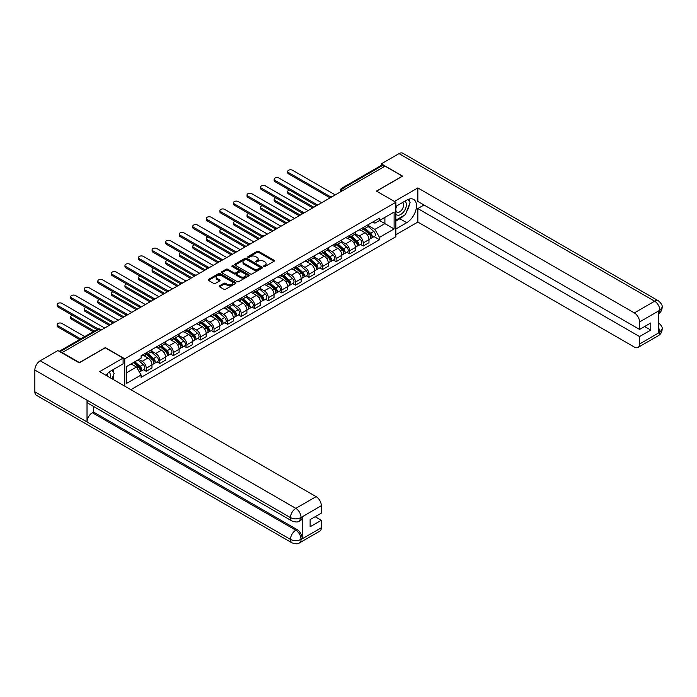 <?xml version="1.0" encoding="UTF-8"?>
<svg xmlns="http://www.w3.org/2000/svg" width="697" height="697" viewBox="0 0 697 697"><rect width="100%" height="100%" fill="white"/><g stroke="black" fill="none" stroke-linecap="round" stroke-linejoin="round"><path stroke-width="1.05" d="M263.806 266.498A0.845 0.488 0 0 0 264.999 266.498L274.069 261.262A1.211 0.697 0 0 0 274.418 260.774A1.211 0.697 0 0 0 274.069 260.277L258.7 251.408A1.211 0.697 0 0 0 256.993 251.408L247.932 256.644A0.845 0.488 0 0 0 249.125 257.332L250.293 256.653A3.86 2.23 0 0 1 255.755 256.653L257.036 257.393A3.86 2.23 0 0 1 258.169 258.97A3.86 2.23 0 0 1 257.036 260.547L255.869 261.227A0.845 0.488 0 0 0 257.062 261.915L258.23 261.236A3.86 2.23 0 0 1 263.693 261.236L264.973 261.976A3.86 2.23 0 0 1 266.106 263.553A3.86 2.23 0 0 1 264.973 265.13L263.806 265.81A0.845 0.488 0 0 0 263.806 266.498L263.806 265.81M219.529 285.805A1.211 0.697 0 0 0 219.18 286.293A1.211 0.697 0 0 0 219.529 286.789L223.842 289.272A1.211 0.697 0 0 0 225.549 289.272L235.621 283.461A1.211 0.697 0 0 0 235.969 282.965A1.211 0.697 0 0 0 235.621 282.477L220.252 273.607A1.211 0.697 0 0 0 218.553 273.607L208.481 279.419A1.211 0.697 0 0 0 208.124 279.915A1.211 0.697 0 0 0 208.481 280.403L213.683 283.409A1.211 0.697 0 0 0 215.39 283.409L219.703 280.926A1.211 0.697 0 0 0 220.052 280.429A1.211 0.697 0 0 0 219.703 279.941L217.115 278.452A3.232 1.864 0 0 1 216.175 277.127A3.232 1.864 0 0 1 218.17 275.411A3.232 1.864 0 0 1 221.69 275.812L231.796 281.649A3.232 1.864 0 0 1 232.746 282.965A3.232 1.864 0 0 1 230.751 284.69A3.232 1.864 0 0 1 227.231 284.289L225.549 283.313A1.211 0.697 0 0 0 223.842 283.313L219.529 285.805L219.529 286.789M124.754 358.798L105.36 347.603L79.449 362.562L62.155 352.577L385.066 166.139L402.369 176.132L376.458 191.091L395.852 202.278L124.754 358.798L124.754 386.155M250.38 273.956A1.211 0.697 0 0 0 252.087 273.956L262.159 268.136A1.211 0.697 0 0 0 262.516 267.648A1.211 0.697 0 0 0 262.159 267.151L246.799 258.282A1.211 0.697 0 0 0 245.091 258.282L235.02 264.093A1.211 0.697 0 0 0 234.671 264.59A1.211 0.697 0 0 0 235.02 265.087L250.38 273.956M232.415 266.681A0.845 0.488 0 0 1 233.268 266.803L248.873 275.812L238.818 281.614A1.211 0.697 0 0 1 237.111 281.614L221.751 272.745L221.751 271.76A1.211 0.697 0 0 0 221.393 272.248A1.211 0.697 0 0 0 221.751 272.745M221.751 271.76L226.063 269.269A1.211 0.697 0 0 1 227.762 269.269L234 272.867A1.211 0.697 0 0 0 235.699 272.867L238.566 271.22A1.211 0.697 0 0 0 238.914 270.724A1.211 0.697 0 0 0 238.566 270.236L232.075 266.489A0.845 0.488 0 0 1 233.268 265.801L248.89 274.81A1.211 0.697 0 0 1 249.238 275.306A1.211 0.697 0 0 1 248.89 275.803L248.89 274.81M130.879 389.693L395.852 236.719L395.852 202.278M62.155 352.577L62.155 353.022M344.815 189.384L342.985 188.329A2.457 1.42 60 0 0 341.757 188.207L381.146 165.468A2.457 1.42 60 0 1 382.374 165.59L342.985 188.329A2.457 1.42 120 0 0 341.242 191.335L341.242 191.44M384.195 166.644L382.374 165.59M363.242 227.536A5.654 3.267 60 0 1 362.074 230.071L367.807 226.76A5.654 3.267 -120 0 0 368.983 224.216M355.095 233.626L359.243 236.013A5.654 3.267 60 0 1 363.242 242.939L368.983 239.629A5.654 3.267 -120 0 0 364.984 232.702L360.872 230.332M368.983 239.629L368.983 242.695L363.242 246.006L360.488 244.412M362.074 230.071A5.654 3.267 60 0 1 359.286 229.818M363.242 242.939L363.242 246.006M349.676 235.359A5.654 3.267 60 0 1 348.509 237.904L354.25 234.584A5.654 3.267 -120 0 0 355.418 232.049M346.932 252.244L349.676 253.839L355.418 250.519L355.418 247.461A5.654 3.267 -120 0 0 351.419 240.535L347.315 238.165M348.509 237.904A5.654 3.267 60 0 1 345.721 237.642M341.539 241.45L345.677 243.845A5.654 3.267 60 0 1 349.676 250.772L349.676 253.839M336.12 243.192A5.654 3.267 60 0 1 334.943 245.736L340.685 242.417A5.654 3.267 -120 0 0 341.852 239.881M333.366 260.077L336.12 261.663L341.852 258.352L341.852 255.294A5.654 3.267 -120 0 0 337.853 248.367L333.75 245.989M334.943 245.736A5.654 3.267 60 0 1 332.164 245.475M327.973 249.282L332.12 251.678A5.654 3.267 60 0 1 336.12 258.604L336.12 261.663M322.554 251.025A5.654 3.267 60 0 1 321.378 253.56L327.12 250.249A5.654 3.267 -120 0 0 328.287 247.714M319.801 267.909L322.554 269.495L328.296 266.184L328.296 263.118A5.654 3.267 -120 0 0 324.288 256.191L320.184 253.821M321.378 253.56A5.654 3.267 60 0 1 318.599 253.307M314.408 257.115L318.555 259.511A5.654 3.267 60 0 1 322.554 266.437L322.554 269.495M308.989 258.857A5.654 3.267 60 0 1 307.821 261.392L313.554 258.082A5.654 3.267 -120 0 0 314.73 255.538M306.236 275.742L308.989 277.328L314.73 274.017L314.73 270.95A5.654 3.267 -120 0 0 310.731 264.024L306.619 261.654M307.821 261.392A5.654 3.267 60 0 1 305.033 261.14M300.843 264.947L304.99 267.334A5.654 3.267 60 0 1 308.989 274.269L308.989 277.328M295.423 266.69A5.654 3.267 60 0 1 294.256 269.225L299.989 265.914A5.654 3.267 -120 0 0 301.165 263.37M292.679 283.574L295.423 285.16L301.165 281.849L301.165 278.783A5.654 3.267 -120 0 0 297.166 271.856L293.054 269.486M294.256 269.225A5.654 3.267 60 0 1 291.468 268.972M287.286 272.78L291.424 275.167A5.654 3.267 60 0 1 295.423 282.093L295.423 285.16M281.858 274.513A5.654 3.267 60 0 1 280.691 277.058L286.432 273.747A5.654 3.267 -120 0 0 287.6 271.203M279.114 291.398L281.867 292.993L287.6 289.673L287.6 286.615A5.654 3.267 -120 0 0 283.601 279.689L279.497 277.319M280.691 277.058A5.654 3.267 60 0 1 277.903 276.796M273.721 280.603L277.859 282.999A5.654 3.267 60 0 1 281.867 289.926L281.867 292.993M268.301 282.346A5.654 3.267 60 0 1 267.125 284.89L272.867 281.571A5.654 3.267 -120 0 0 274.034 279.035M265.548 299.231L268.301 300.816L274.034 297.506L274.034 294.448A5.654 3.267 -120 0 0 270.035 287.521L265.932 285.143M267.125 284.89A5.654 3.267 60 0 1 264.346 284.629M260.155 288.436L264.302 290.832A5.654 3.267 60 0 1 268.301 297.758L268.301 300.816M254.736 290.179A5.654 3.267 60 0 1 253.56 292.714L259.301 289.403A5.654 3.267 -120 0 0 260.478 286.868M251.983 307.063L254.736 308.649L260.478 305.338L260.478 302.28A5.654 3.267 -120 0 0 256.479 295.345L252.366 292.975M253.56 292.714A5.654 3.267 60 0 1 250.781 292.461M246.59 296.269L250.737 298.664A5.654 3.267 60 0 1 254.736 305.591L254.736 308.649M241.171 298.011A5.654 3.267 60 0 1 240.003 300.546L245.736 297.236A5.654 3.267 -120 0 0 246.912 294.7M238.418 314.896L241.171 316.482L246.912 313.171L246.912 310.104A5.654 3.267 -120 0 0 242.913 303.178L238.801 300.808M240.003 300.546A5.654 3.267 60 0 1 237.215 300.294M233.025 304.101L237.172 306.488A5.654 3.267 60 0 1 241.171 313.423L241.171 316.482M227.605 305.844A5.654 3.267 60 0 1 226.438 308.379L232.179 305.068A5.654 3.267 -120 0 0 233.347 302.524M224.861 322.728L227.605 324.314L233.347 321.003L233.347 317.937A5.654 3.267 -120 0 0 229.348 311.01L225.244 308.64M226.438 308.379A5.654 3.267 60 0 1 223.65 308.126M219.468 311.934L223.606 314.321A5.654 3.267 60 0 1 227.605 321.247L227.605 324.314M214.049 313.667A5.654 3.267 60 0 1 212.873 316.211L218.614 312.901A5.654 3.267 -120 0 0 219.782 310.357M211.296 330.552L214.049 332.147L219.782 328.827L219.782 325.769A5.654 3.267 -120 0 0 215.782 318.843L211.679 316.473M212.873 316.211A5.654 3.267 60 0 1 210.093 315.95M205.903 319.757L210.05 322.153A5.654 3.267 60 0 1 214.049 329.08L214.049 332.147M200.483 321.5A5.654 3.267 60 0 1 199.307 324.044L205.049 320.725A5.654 3.267 -120 0 0 206.216 318.189M197.73 338.385L200.483 339.97L206.216 336.66L206.216 333.602A5.654 3.267 -120 0 0 202.217 326.675L198.114 324.297M199.307 324.044A5.654 3.267 60 0 1 196.528 323.783M192.337 327.59L196.484 329.986A5.654 3.267 60 0 1 200.483 336.912L200.483 339.97M186.918 329.332A5.654 3.267 60 0 1 185.75 331.868L191.483 328.557A5.654 3.267 -120 0 0 192.66 326.022M184.165 346.217L186.918 347.803L192.66 344.492L192.66 341.434A5.654 3.267 -120 0 0 188.66 334.499L184.548 332.129M185.75 331.868A5.654 3.267 60 0 1 182.963 331.615M178.772 335.423L182.919 337.818A5.654 3.267 60 0 1 186.918 344.745L186.918 347.803M173.353 337.165A5.654 3.267 60 0 1 172.185 339.7L177.918 336.39A5.654 3.267 -120 0 0 179.094 333.854M170.599 354.05L173.353 355.636L179.094 352.325L179.094 349.258A5.654 3.267 -120 0 0 175.095 342.332L170.983 339.962M172.185 339.7A5.654 3.267 60 0 1 169.397 339.448M165.206 343.255L169.354 345.642A5.654 3.267 60 0 1 173.353 352.577L173.353 355.636M159.787 344.998A5.654 3.267 60 0 1 158.62 347.533L164.361 344.222A5.654 3.267 -120 0 0 165.529 341.678M157.043 361.882L159.787 363.468L165.529 360.157L165.529 357.091A5.654 3.267 -120 0 0 161.53 350.164L157.426 347.794M158.62 347.533A5.654 3.267 60 0 1 155.832 347.28M151.65 351.088L155.788 353.475A5.654 3.267 60 0 1 159.787 360.401L159.787 363.468M146.231 352.821A5.654 3.267 60 0 1 145.054 355.365L150.796 352.055A5.654 3.267 -120 0 0 151.963 349.511M143.477 369.706L146.231 371.301L151.963 367.981L151.963 364.923A5.654 3.267 -120 0 0 147.964 357.997L143.861 355.627M145.054 355.365A5.654 3.267 60 0 1 142.275 355.113M138.921 359.399L142.232 361.307A5.654 3.267 60 0 1 146.231 368.234L146.231 371.301M372.851 221.986L374.89 223.162L394.11 212.071L384.892 217.394L384.892 223.615L374.89 229.391L368.661 225.793M126.488 372.808L136.49 367.031L141.099 375.012L126.488 383.446L126.488 366.578L141.099 358.145L141.099 355.784L379.499 218.144L379.499 220.505L394.11 228.938L379.499 237.372L374.89 229.391M394.11 212.071L394.11 228.938M141.099 375.012L141.099 377.373L379.499 239.733L379.499 237.372M136.49 367.031L131.097 363.921M374.054 236.588L379.499 239.733M264.137 266.62L264.973 266.132A3.86 2.23 0 0 0 266.106 264.555L266.106 263.553M258.169 258.97L258.169 259.981A3.86 2.23 0 0 1 257.036 261.558L256.2 262.037M274.052 261.27L258.7 252.41A1.211 0.697 0 0 0 256.993 252.41L248.263 257.454M262.159 267.151L262.159 268.136L246.799 259.284A1.211 0.697 0 0 0 245.091 259.284L235.037 265.095L235.02 264.093M260.025 267.988A0.845 0.488 0 0 0 260.025 267.3L246.538 259.519A0.845 0.488 0 0 0 245.344 259.519L244.107 260.234A3.86 2.23 0 0 0 242.974 261.802A3.86 2.23 0 0 0 244.107 263.379L253.325 268.702A3.86 2.23 0 0 0 258.787 268.702L260.025 267.988L260.025 268.99A0.845 0.488 0 0 0 260.277 268.65L260.277 267.648M242.974 261.802L242.974 262.813A3.86 2.23 0 0 0 244.107 264.39L244.107 263.379M260.025 268.99L258.787 269.704A3.86 2.23 0 0 1 253.325 269.704L244.107 264.39M221.768 272.754L226.063 270.27L226.063 269.269M238.914 270.724L238.914 271.725A1.211 0.697 0 0 1 238.566 272.222L235.699 273.869A1.211 0.697 0 0 1 234 273.869L227.762 270.27A1.211 0.697 0 0 0 226.063 270.27M240.465 276.604A3.232 1.864 0 0 0 243.976 277.005A3.232 1.864 0 0 0 245.971 275.28A3.232 1.864 0 0 0 245.03 273.965L241.467 271.908A1.211 0.697 0 0 0 239.759 271.908L236.902 273.555A1.211 0.697 0 0 0 236.544 274.052A1.211 0.697 0 0 0 236.902 274.54L240.465 276.604L240.465 277.606A3.232 1.864 0 0 0 243.976 278.007A3.232 1.864 0 0 0 245.971 276.282L245.971 275.28M236.544 274.052L236.544 275.054A1.211 0.697 0 0 0 236.902 275.55L236.902 274.54M240.465 277.606L236.902 275.55M232.746 282.965L232.746 283.975A3.232 1.864 0 0 1 230.751 285.692A3.232 1.864 0 0 1 227.231 285.291L225.549 284.315A1.211 0.697 0 0 0 223.842 284.315L219.546 286.798M216.175 277.127L216.175 278.138A3.232 1.864 0 0 0 217.115 279.453L217.115 278.452M219.703 279.941L219.703 280.926L217.115 279.453M235.603 283.47L220.252 274.609A1.211 0.697 0 0 0 218.553 274.609L208.499 280.412L208.481 279.419M363.634 229.165L369.166 234.096A3.076 1.777 60 0 1 370.124 238.853L368.983 239.515M363.782 229.296L366.387 230.803M289.377 190.002A2.832 1.629 -0 0 0 287.73 191.492A2.832 1.629 -0 0 0 288.558 192.642L313.859 207.253M364.191 228.843L370.342 234.331A1.472 0.854 60 0 1 370.804 236.614A1.472 0.854 60 0 1 370.673 236.666M365.115 228.311L370.638 233.242A3.076 1.777 60 0 1 371.606 237.999A3.076 1.777 60 0 1 370.673 238.095M368.199 226.464L373.775 231.439A3.076 1.777 60 0 1 374.733 236.196L371.606 237.999M312.726 207.906L288.558 193.949A2.832 1.629 180 0 1 287.73 192.799L287.73 191.492M329.402 197.451L288.558 173.867A2.832 1.629 180 0 1 287.73 172.717L287.73 171.41A2.832 1.629 -0 0 0 288.558 172.568L330.526 196.798M335.248 194.899L292.557 170.26A2.832 1.629 -0 0 0 289.473 169.902A2.832 1.629 -0 0 0 287.73 171.41M350.068 236.997L355.601 241.929A3.076 1.777 60 0 1 356.568 246.686L355.418 247.348M350.216 237.128L352.821 238.635M275.812 197.835A2.832 1.629 -0 0 0 274.165 199.325A2.832 1.629 -0 0 0 274.993 200.475L300.294 215.085M350.626 236.675L356.777 242.164A1.472 0.854 60 0 1 357.247 244.447A1.472 0.854 60 0 1 357.108 244.499M351.549 236.144L357.073 241.075A3.076 1.777 60 0 1 358.04 245.832A3.076 1.777 60 0 1 357.117 245.928M354.634 234.297L360.21 239.271A3.076 1.777 60 0 1 361.177 244.02L358.04 245.832M299.161 215.739L274.993 201.781A2.832 1.629 180 0 1 274.165 200.623L274.165 199.325M336.512 244.83L342.035 249.761A3.076 1.777 60 0 1 343.002 254.518L341.852 255.18M336.651 244.961L339.256 246.459M262.255 205.667A2.832 1.629 -0 0 0 260.6 207.148A2.832 1.629 -0 0 0 261.427 208.307L286.728 222.909M337.069 244.508L343.22 249.996A1.472 0.854 60 0 1 343.682 252.279A1.472 0.854 60 0 1 343.543 252.331M337.984 243.976L343.516 248.907A3.076 1.777 60 0 1 344.475 253.664A3.076 1.777 60 0 1 343.551 253.76M341.068 242.129L346.644 247.104A3.076 1.777 60 0 1 347.611 251.852L344.475 253.664M285.604 223.563L261.427 209.614A2.832 1.629 180 0 1 260.6 208.455L260.6 207.148M403.685 215.634A13.835 7.989 120 0 1 399.851 218.745L406.717 222.709A13.835 7.989 120 0 0 415.752 210.52A13.835 7.989 120 0 0 413.635 199.438A13.835 7.989 120 0 0 406.717 200.126L395.852 206.399M406.717 222.709L395.852 228.991M395.852 234.758L417.843 222.064L417.843 208.56L639.558 336.564L639.558 344.039L659.981 332.138L658.682 332.748L658.682 311.158L659.859 310.235L639.558 321.953A7.379 4.26 -120 0 0 634.34 312.918L654.64 301.2L399.024 153.619L381.329 163.83L402.631 176.132L376.589 191.161M424.02 204.996L417.843 208.56M644.603 326.518L650.771 330.082L650.771 322.955L639.558 329.437L417.843 201.433L417.843 187.929L634.34 312.918M394.415 201.45L417.843 187.929M417.843 222.064L634.34 347.054A7.379 4.26 -120 0 0 638.025 347.42A7.379 4.26 -120 0 0 639.558 344.039M399.024 153.619A7.562 4.365 -60 0 1 402.805 153.244L658.421 300.825A7.562 4.365 -60 0 0 654.64 301.2A7.379 4.26 60 0 1 659.859 310.235M381.329 165.389L381.329 163.83M639.558 329.437L639.558 321.953M650.771 330.082L639.558 336.564M406.429 212.01A13.835 7.989 120 0 0 409.409 204.334M409.627 201.86A13.835 7.989 120 0 0 409.287 199.037M399.851 218.745L395.852 221.054M658.682 327.581L659.859 332.068M658.421 322.659C661.392 325.325 662.629 327.459 662.15 329.054L659.998 332.138M658.421 300.825C661.392 303.465 662.629 305.617 662.15 307.272L659.989 310.304M292.034 521.034A7.562 4.365 -60 0 1 290.466 517.627C293.951 519.291 297.427 519.282 300.895 517.583L299.51 521.025C298.272 522.28 295.781 522.288 292.034 521.034L88.58 403.572A7.562 4.365 -60 0 1 87.02 400.165L34.85 370.046A7.562 4.365 -60 0 1 40.199 360.785L57.895 350.565L79.197 362.867L105.273 347.803L123.099 358.092L123.099 363.869L110.753 370.996A13.835 7.989 120 0 0 105.909 375.274M123.099 358.092L99.627 371.649L316.116 496.639A7.379 4.26 60 0 1 321.334 505.673L321.334 513.158L310.121 519.631L310.121 526.758L321.334 520.284L321.334 527.76A7.379 4.26 60 0 1 319.81 531.14L299.51 542.858A7.379 4.26 -120 0 0 301.034 539.487L321.334 527.76M113.315 379.551L116.233 381.233M113.62 379.377L113.62 374.742M113.62 372.668L113.62 369.34M299.51 542.858C298.325 544.113 295.842 544.113 292.034 542.867L36.418 395.286A7.562 4.365 -60 0 1 34.85 391.827L87.02 421.946A7.562 4.365 -60 0 1 92.361 412.737L295.816 530.199L296.992 529.52A7.379 4.26 60 0 1 302.21 538.554L302.21 516.974A7.379 4.26 60 0 1 300.677 520.345L299.51 521.025M34.85 370.046L34.85 391.827M40.199 360.785L295.816 508.366A7.562 4.365 -60 0 0 290.466 517.627L87.02 400.165L87.02 421.946L290.466 539.408C293.942 541.09 297.419 541.09 300.904 539.408L301.034 539.487M321.334 520.284L315.166 516.721M93.537 406.429L93.537 412.058L296.992 529.52M93.537 412.058L92.361 412.737M395.852 214.075A7.989 4.618 120 0 0 402.204 213.395A7.989 4.618 120 0 0 406.368 204.691A7.989 4.618 120 0 0 404.913 201.163M396.515 206.016A7.989 4.618 120 0 0 395.852 207.453M395.852 210.128A5.471 3.163 120 0 0 396.95 212.097A5.471 3.163 120 0 0 401.167 210.633A5.471 3.163 120 0 0 403.554 205.127A5.471 3.163 120 0 0 402.422 202.618A5.471 3.163 120 0 0 402.404 202.609M396.968 205.754A5.471 3.163 120 0 0 395.852 209.03M407.963 199.49L410.106 202.531L405.41 214.632L396.027 220.052M110.135 377.713A7.989 4.618 120 0 0 110.405 375.561A7.989 4.618 120 0 0 109.081 372.128M107.591 376.249A5.471 3.163 120 0 0 107.591 375.997A5.471 3.163 120 0 0 107.024 374.001M111.956 370.299L114.142 373.409L112.043 378.82M315.837 205.284L274.993 181.699A2.832 1.629 180 0 1 274.165 180.549L274.165 179.242A2.832 1.629 -0 0 0 274.993 180.392L316.961 204.622M321.683 202.731L278.992 178.083A2.832 1.629 -0 0 0 275.907 177.735A2.832 1.629 -0 0 0 274.165 179.242M302.271 213.116L261.427 189.532A2.832 1.629 180 0 1 260.6 188.382L260.6 187.075A2.832 1.629 -0 0 0 261.427 188.225L303.395 212.454M308.118 210.564L265.426 185.916A2.832 1.629 -0 0 0 262.351 185.568A2.832 1.629 -0 0 0 260.6 187.075M322.946 252.662L328.47 257.594A3.076 1.777 60 0 1 329.437 262.342L328.287 263.004M323.094 252.793L325.691 254.292M248.69 213.5A2.832 1.629 -0 0 0 247.034 214.981A2.832 1.629 -0 0 0 247.871 216.14L273.172 230.742M323.504 252.34L329.655 257.829A1.472 0.854 60 0 1 330.117 260.112A1.472 0.854 60 0 1 329.986 260.164M324.427 251.809L329.951 256.74A3.076 1.777 60 0 1 330.918 261.488A3.076 1.777 60 0 1 329.986 261.593M327.503 249.953L333.079 254.928A3.076 1.777 60 0 1 334.046 259.685L330.918 261.488M272.039 231.395L247.871 217.438A2.832 1.629 180 0 1 247.034 216.288L247.034 214.981M309.381 260.495L314.905 265.426A3.076 1.777 60 0 1 315.872 270.175L314.73 270.837M309.529 260.626L312.134 262.124M235.124 221.332A2.832 1.629 -0 0 0 233.478 222.813A2.832 1.629 -0 0 0 234.305 223.964L259.606 238.574M309.938 260.173L316.089 265.653A1.472 0.854 60 0 1 316.551 267.936A1.472 0.854 60 0 1 316.421 267.988M310.862 259.641L316.386 264.572A3.076 1.777 60 0 1 317.353 269.321A3.076 1.777 60 0 1 316.421 269.425M313.938 257.785L319.514 262.76A3.076 1.777 60 0 1 320.481 267.517L317.353 269.321M258.474 239.228L234.305 225.27A2.832 1.629 180 0 1 233.478 224.12L233.478 222.813M295.816 268.319L301.348 273.25A3.076 1.777 60 0 1 302.306 278.007L301.165 278.669M295.964 268.45L298.569 269.957M221.559 229.156A2.832 1.629 -0 0 0 219.912 230.646A2.832 1.629 -0 0 0 220.74 231.796L246.041 246.407M296.373 267.997L302.524 273.485A1.472 0.854 60 0 1 302.986 275.768A1.472 0.854 60 0 1 302.855 275.82M297.297 267.465L302.82 272.396A3.076 1.777 60 0 1 303.787 277.153A3.076 1.777 60 0 1 302.864 277.249M300.381 265.618L305.957 270.593A3.076 1.777 60 0 1 306.915 275.35L303.787 277.153M244.908 247.06L220.74 233.103A2.832 1.629 180 0 1 219.912 231.953L219.912 230.646M288.715 220.94L247.871 197.364A2.832 1.629 180 0 1 247.034 196.205L247.034 194.907A2.832 1.629 -0 0 0 247.871 196.057L289.83 220.287M294.552 218.396L251.87 193.749A2.832 1.629 -0 0 0 248.785 193.391A2.832 1.629 -0 0 0 247.034 194.907M275.149 228.773L234.305 205.197A2.832 1.629 180 0 1 233.478 204.038L233.478 202.731A2.832 1.629 -0 0 0 234.305 203.89L276.273 228.119M280.996 226.229L238.304 201.581A2.832 1.629 -0 0 0 235.22 201.224A2.832 1.629 -0 0 0 233.478 202.731M261.584 236.605L220.74 213.021A2.832 1.629 180 0 1 219.912 211.871L219.912 210.564A2.832 1.629 -0 0 0 220.74 211.722L262.708 235.952M267.43 234.061L224.739 209.414A2.832 1.629 -0 0 0 221.655 209.056A2.832 1.629 -0 0 0 219.912 210.564M282.259 276.151L287.783 281.083A3.076 1.777 60 0 1 288.75 285.84L287.6 286.502M282.398 276.282L285.003 277.789M207.994 236.989A2.832 1.629 -0 0 0 206.347 238.479A2.832 1.629 -0 0 0 207.175 239.629L232.476 254.239M282.816 275.829L288.959 281.318A1.472 0.854 60 0 1 289.429 283.601A1.472 0.854 60 0 1 289.29 283.653M283.731 275.298L289.264 280.229A3.076 1.777 60 0 1 290.222 284.986A3.076 1.777 60 0 1 289.299 285.082M286.815 273.451L292.392 278.425A3.076 1.777 60 0 1 293.359 283.174L290.222 284.986M231.343 254.893L207.175 240.935A2.832 1.629 180 0 1 206.347 239.777L206.347 238.479M248.019 244.438L207.175 220.853A2.832 1.629 180 0 1 206.347 219.703L206.347 218.396A2.832 1.629 -0 0 0 207.175 219.546L249.143 243.776M253.865 241.885L211.174 217.237A2.832 1.629 -0 0 0 208.098 216.889A2.832 1.629 -0 0 0 206.347 218.396M268.693 283.984L274.217 288.915A3.076 1.777 60 0 1 275.184 293.672L274.034 294.334M268.842 284.115L271.438 285.613M194.437 244.821A2.832 1.629 -0 0 0 192.781 246.302A2.832 1.629 -0 0 0 193.609 247.461L218.91 262.063M269.251 283.662L275.402 289.15A1.472 0.854 60 0 1 275.864 291.433A1.472 0.854 60 0 1 275.724 291.485M270.166 283.13L275.698 288.061A3.076 1.777 60 0 1 276.665 292.818A3.076 1.777 60 0 1 275.733 292.914M273.25 281.283L278.826 286.258A3.076 1.777 60 0 1 279.793 291.006L276.665 292.818M217.786 262.717L193.609 248.768A2.832 1.629 180 0 1 192.781 247.609L192.781 246.302M234.453 252.27L193.609 228.686A2.832 1.629 180 0 1 192.781 227.536L192.781 226.229A2.832 1.629 -0 0 0 193.609 227.379L235.577 251.608M240.299 249.718L197.608 225.07A2.832 1.629 -0 0 0 194.533 224.722A2.832 1.629 -0 0 0 192.781 226.229M255.128 291.816L260.652 296.748A3.076 1.777 60 0 1 261.619 301.496L260.469 302.158M255.276 291.947L257.873 293.446M180.871 252.654A2.832 1.629 -0 0 0 179.225 254.135A2.832 1.629 -0 0 0 180.053 255.294L205.354 269.896M255.686 291.494L261.837 296.983A1.472 0.854 60 0 1 262.299 299.266A1.472 0.854 60 0 1 262.168 299.318M256.609 290.963L262.133 295.894A3.076 1.777 60 0 1 263.1 300.642A3.076 1.777 60 0 1 262.168 300.747M259.685 289.107L265.261 294.082A3.076 1.777 60 0 1 266.228 298.839L263.1 300.642M204.221 270.549L180.053 256.592A2.832 1.629 180 0 1 179.225 255.442L179.225 254.135M220.897 260.094L180.053 236.518A2.832 1.629 180 0 1 179.225 235.359L179.225 234.061A2.832 1.629 -0 0 0 180.053 235.211L222.012 259.441M226.743 257.55L184.052 232.903A2.832 1.629 -0 0 0 180.967 232.545A2.832 1.629 -0 0 0 179.225 234.061M241.563 299.649L247.095 304.58A3.076 1.777 60 0 1 248.054 309.329L246.912 309.991M241.711 299.78L244.316 301.278M167.306 260.486A2.832 1.629 -0 0 0 165.659 261.967A2.832 1.629 -0 0 0 166.487 263.118L191.788 277.728M242.12 299.327L248.271 304.807A1.472 0.854 60 0 1 248.733 307.089A1.472 0.854 60 0 1 248.602 307.15M243.044 298.795L248.568 303.726A3.076 1.777 60 0 1 249.535 308.475A3.076 1.777 60 0 1 248.602 308.579M246.128 296.939L251.695 301.914A3.076 1.777 60 0 1 252.662 306.671L249.535 308.475M190.656 278.382L166.487 264.424A2.832 1.629 180 0 1 165.659 263.274L165.659 261.967M207.331 267.927L166.487 244.351A2.832 1.629 180 0 1 165.659 243.192L165.659 241.885A2.832 1.629 -0 0 0 166.487 243.044L208.455 267.273M213.177 265.383L170.486 240.735A2.832 1.629 -0 0 0 167.402 240.378A2.832 1.629 -0 0 0 165.659 241.885M227.997 307.473L233.53 312.404A3.076 1.777 60 0 1 234.497 317.161L233.347 317.823M228.146 307.604L230.751 309.111M153.741 268.31A2.832 1.629 -0 0 0 152.094 269.8A2.832 1.629 -0 0 0 152.922 270.95L178.223 285.561M228.555 307.15L234.706 312.639A1.472 0.854 60 0 1 235.168 314.922A1.472 0.854 60 0 1 235.037 314.974M229.479 306.619L235.002 311.55A3.076 1.777 60 0 1 235.969 316.307A3.076 1.777 60 0 1 235.046 316.403M232.563 304.772L238.139 309.747A3.076 1.777 60 0 1 239.097 314.504L235.969 316.307M177.09 286.214L152.922 272.257A2.832 1.629 180 0 1 152.094 271.107L152.094 269.8M193.766 275.759L152.922 252.175A2.832 1.629 180 0 1 152.094 251.025L152.094 249.718A2.832 1.629 -0 0 0 152.922 250.876L194.89 275.106M199.612 273.215L156.921 248.568A2.832 1.629 -0 0 0 153.837 248.21A2.832 1.629 -0 0 0 152.094 249.718M214.441 315.305L219.964 320.237A3.076 1.777 60 0 1 220.932 324.994L219.782 325.656M214.58 315.436L217.185 316.943M140.175 276.143A2.832 1.629 -0 0 0 138.529 277.633A2.832 1.629 -0 0 0 139.356 278.783L164.658 293.393M214.998 314.983L221.141 320.472A1.472 0.854 60 0 1 221.611 322.755A1.472 0.854 60 0 1 221.472 322.807M215.913 314.452L221.446 319.383A3.076 1.777 60 0 1 222.404 324.14A3.076 1.777 60 0 1 221.48 324.236M218.997 312.604L224.573 317.579A3.076 1.777 60 0 1 225.54 322.328L222.404 324.14M163.525 294.047L139.356 280.089A2.832 1.629 180 0 1 138.529 278.931L138.529 277.633M180.201 283.592L139.356 260.007A2.832 1.629 180 0 1 138.529 258.857L138.529 257.55A2.832 1.629 -0 0 0 139.356 258.7L181.325 282.93M186.047 281.039L143.355 256.391A2.832 1.629 -0 0 0 140.28 256.043A2.832 1.629 -0 0 0 138.529 257.55M200.875 323.138L206.399 328.069A3.076 1.777 60 0 1 207.366 332.826L206.216 333.488M201.024 323.269L203.62 324.767M126.619 283.975A2.832 1.629 -0 0 0 124.963 285.456A2.832 1.629 -0 0 0 125.791 286.615L151.092 301.226M201.433 322.816L207.584 328.304A1.472 0.854 60 0 1 208.046 330.587A1.472 0.854 60 0 1 207.906 330.639M202.348 322.284L207.88 327.215A3.076 1.777 60 0 1 208.847 331.972A3.076 1.777 60 0 1 207.915 332.068M205.432 320.437L211.008 325.412A3.076 1.777 60 0 1 211.975 330.16L208.847 331.972M149.968 301.871L125.791 287.922A2.832 1.629 180 0 1 124.963 286.763L124.963 285.456M166.635 291.424L125.791 267.84A2.832 1.629 180 0 1 124.963 266.69L124.963 265.383A2.832 1.629 -0 0 0 125.791 266.533L167.759 290.762M172.481 288.872L129.799 264.224A2.832 1.629 -0 0 0 126.715 263.875A2.832 1.629 -0 0 0 124.963 265.383M187.31 330.97L192.834 335.902A3.076 1.777 60 0 1 193.801 340.65L192.651 341.312M187.458 331.101L190.054 332.6M113.053 291.808A2.832 1.629 -0 0 0 111.407 293.289A2.832 1.629 -0 0 0 112.234 294.448L137.536 309.05M187.868 330.648L194.019 336.137A1.472 0.854 60 0 1 194.48 338.42A1.472 0.854 60 0 1 194.35 338.472M188.791 330.117L194.315 335.048A3.076 1.777 60 0 1 195.282 339.796A3.076 1.777 60 0 1 194.35 339.901M191.867 328.261L197.443 333.236A3.076 1.777 60 0 1 198.41 337.993L195.282 339.796M136.403 309.703L112.234 295.755A2.832 1.629 180 0 1 111.407 294.596L111.407 293.289M153.079 299.248L112.234 275.672A2.832 1.629 180 0 1 111.407 274.513L111.407 273.215A2.832 1.629 -0 0 0 112.234 274.365L154.203 298.595M158.925 296.704L116.233 272.057A2.832 1.629 -0 0 0 113.149 271.699A2.832 1.629 -0 0 0 111.407 273.215M173.745 338.803L179.277 343.734A3.076 1.777 60 0 1 180.235 348.483L179.094 349.145M173.893 338.934L176.498 340.432M99.488 299.64A2.832 1.629 -0 0 0 97.841 301.121A2.832 1.629 -0 0 0 98.669 302.28L123.97 316.882M174.302 338.481L180.453 343.969A1.472 0.854 60 0 1 180.915 346.243A1.472 0.854 60 0 1 180.784 346.304M175.226 337.949L180.75 342.88A3.076 1.777 60 0 1 181.717 347.629A3.076 1.777 60 0 1 180.784 347.733M178.31 336.093L183.886 341.068A3.076 1.777 60 0 1 184.844 345.825L181.717 347.629M122.838 317.536L98.669 303.578A2.832 1.629 180 0 1 97.841 302.428L97.841 301.121M139.513 307.081L98.669 283.505A2.832 1.629 180 0 1 97.841 282.346L97.841 281.039A2.832 1.629 -0 0 0 98.669 282.198L140.637 306.427M145.359 304.537L102.668 279.889A2.832 1.629 -0 0 0 99.584 279.532A2.832 1.629 -0 0 0 97.841 281.039M160.179 346.627L165.712 351.558A3.076 1.777 60 0 1 166.679 356.315L165.529 356.977M160.327 346.757L162.932 348.265M85.923 307.464A2.832 1.629 -0 0 0 84.276 308.954A2.832 1.629 -0 0 0 85.104 310.104L110.405 324.715M160.737 346.304L166.888 351.793A1.472 0.854 60 0 1 167.35 354.076A1.472 0.854 60 0 1 167.219 354.128M161.66 345.773L167.184 350.713A3.076 1.777 60 0 1 168.151 355.461A3.076 1.777 60 0 1 167.228 355.557M164.745 343.926L170.321 348.901A3.076 1.777 60 0 1 171.279 353.658L168.151 355.461M109.272 325.368L85.104 311.411A2.832 1.629 180 0 1 84.276 310.261L84.276 308.954M125.948 314.913L85.104 291.329A2.832 1.629 180 0 1 84.276 290.179L84.276 288.872A2.832 1.629 -0 0 0 85.104 290.03L127.072 314.26M131.794 312.369L89.103 287.722A2.832 1.629 -0 0 0 86.019 287.364A2.832 1.629 -0 0 0 84.276 288.872M146.623 354.459L152.146 359.391A3.076 1.777 60 0 1 153.113 364.148L151.963 364.81M146.762 354.59L149.367 356.097M72.366 315.297A2.832 1.629 -0 0 0 70.711 316.786A2.832 1.629 -0 0 0 71.538 317.937L94.295 331.075M147.18 354.137L153.331 359.626A1.472 0.854 60 0 1 153.793 361.909A1.472 0.854 60 0 1 153.654 361.961M148.095 353.606L153.628 358.537A3.076 1.777 60 0 1 154.586 363.294A3.076 1.777 60 0 1 153.662 363.39M151.179 351.758L156.755 356.733A3.076 1.777 60 0 1 157.722 361.482L154.586 363.294M93.163 331.728L71.538 319.243A2.832 1.629 180 0 1 70.711 318.085L70.711 316.786M112.383 322.746L71.538 299.161A2.832 1.629 180 0 1 70.711 298.011L70.711 296.704A2.832 1.629 -0 0 0 71.538 297.854L113.506 322.084M118.229 320.193L75.537 295.545A2.832 1.629 -0 0 0 72.462 295.197A2.832 1.629 -0 0 0 70.711 296.704M133.397 362.597L138.581 367.223A3.076 1.777 60 0 1 139.548 371.98L139.4 372.067M133.449 362.562L135.802 363.921M84.729 336.599L61.981 323.46A2.832 1.629 -0 0 0 58.896 323.103A2.832 1.629 -0 0 0 57.145 324.61A2.832 1.629 -0 0 0 57.982 325.769L80.73 338.908M133.955 362.274L139.766 367.458A1.472 0.854 60 0 1 140.228 369.741A1.472 0.854 60 0 1 140.088 369.793M134.87 361.743L140.062 366.369A3.076 1.777 60 0 1 141.029 371.126A3.076 1.777 60 0 1 140.097 371.222M138.006 359.931L143.19 364.566A3.076 1.777 60 0 1 144.157 369.314L141.029 371.126M79.606 339.561L57.982 327.076A2.832 1.629 180 0 1 57.145 325.917L57.145 324.61M96.988 329.515L57.982 306.994A2.832 1.629 180 0 1 57.145 305.844L57.145 304.537A2.832 1.629 -0 0 0 57.982 305.687L98.207 328.914M104.663 328.026L61.981 303.378A2.832 1.629 -0 0 0 58.896 303.029A2.832 1.629 -0 0 0 57.145 304.537M341.33 191.387L341.242 191.335A2.457 1.42 0 0 1 340.528 190.333L340.528 191.858M159.787 360.401L165.529 357.091M173.353 352.577L179.094 349.258M186.918 344.745L192.66 341.434M200.483 336.912L206.216 333.602M214.049 329.08L219.782 325.769M227.605 321.247L233.347 317.937M241.171 313.423L246.912 310.104M254.736 305.591L260.478 302.28M268.301 297.758L274.034 294.448M281.867 289.926L287.6 286.615M295.423 282.093L301.165 278.783M308.989 274.269L314.73 270.95M322.554 266.437L328.296 263.118M336.12 258.604L341.852 255.294M349.676 250.772L355.418 247.461M146.231 368.234L151.963 364.923M142.232 361.307L147.964 357.997M155.788 353.475L161.53 350.164M169.354 345.642L175.095 342.332M182.919 337.818L188.66 334.499M196.484 329.986L202.217 326.675M210.05 322.153L215.782 318.843M223.606 314.321L229.348 311.01M237.172 306.488L242.913 303.178M250.737 298.664L256.479 295.345M264.302 290.832L270.035 287.521M277.859 282.999L283.601 279.689M291.424 275.167L297.166 271.856M304.99 267.334L310.731 264.024M318.555 259.511L324.288 256.191M332.12 251.678L337.853 248.367M345.677 243.845L351.419 240.535M359.243 236.013L364.984 232.702M331.702 196.946A2.457 1.42 120 0 0 330.622 197.573M318.137 204.779A2.457 1.42 120 0 0 317.057 205.406M304.58 212.611A2.457 1.42 120 0 0 303.491 213.238M291.015 220.444A2.457 1.42 120 0 0 289.926 221.071M277.45 228.276A2.457 1.42 120 0 0 276.361 228.895M263.884 236.1A2.457 1.42 120 0 0 262.804 236.727M250.319 243.933A2.457 1.42 120 0 0 249.238 244.56M236.762 251.765A2.457 1.42 120 0 0 235.673 252.392M223.197 259.598A2.457 1.42 120 0 0 222.108 260.225M209.631 267.43A2.457 1.42 120 0 0 208.542 268.049M196.066 275.254A2.457 1.42 120 0 0 194.986 275.881M182.501 283.087A2.457 1.42 120 0 0 181.42 283.714M168.944 290.919A2.457 1.42 120 0 0 167.855 291.546M155.379 298.752A2.457 1.42 120 0 0 154.29 299.379M141.813 306.584A2.457 1.42 120 0 0 140.724 307.211M128.248 314.408A2.457 1.42 120 0 0 127.168 315.035M114.691 322.241A2.457 1.42 120 0 0 113.602 322.868M100.664 330.334L98.843 329.28L59.933 351.741M101.387 329.916L100.072 329.158A2.457 1.42 120 0 0 98.843 329.28A2.457 1.42 60 0 0 97.615 329.158L59.21 351.332M264.973 266.132L264.973 265.13M255.869 261.915L255.869 261.227M257.036 261.558L257.036 260.547M247.932 257.332L247.932 256.644M256.993 252.41L256.993 251.408M258.7 252.41L258.7 251.408M274.069 261.262L274.069 260.277M245.091 259.284L245.091 258.282M246.799 259.284L246.799 258.282M253.325 269.704L253.325 268.702M258.787 269.704L258.787 268.702M227.762 270.27L227.762 269.269M234 273.869L234 272.867M235.699 273.869L235.699 272.867M238.566 272.222L238.566 271.22M233.268 266.803L233.268 265.801M223.842 284.315L223.842 283.313M225.549 284.315L225.549 283.313M227.231 285.291L227.231 284.289M218.553 274.609L218.553 273.607M220.252 274.609L220.252 273.607M235.621 283.461L235.621 282.477M369.166 234.096L367.441 235.098M371.109 235.943L370.56 236.257M373.775 231.439L370.638 233.242M288.558 193.949L288.558 192.642M288.558 172.568L288.558 173.867M355.601 241.929L353.876 242.922M357.552 243.767L356.995 244.089M360.21 239.271L357.073 241.075M274.993 201.781L274.993 200.475M342.035 249.761L340.31 250.754M343.987 251.6L343.429 251.922M346.644 247.104L343.516 248.907M261.427 209.614L261.427 208.307M662.15 329.08C662.063 331.972 660.791 334.177 658.334 335.693A7.379 4.26 -120 0 0 659.859 332.321M658.682 313.615L659.859 310.479M302.21 538.554L300.912 539.408M321.334 505.673L300.912 517.575M301.034 517.644L302.21 516.974M301.034 517.401A7.379 4.26 60 0 0 295.816 508.366L316.116 496.639M292.034 542.867A7.562 4.365 -60 0 1 290.466 539.408A7.562 4.365 -60 0 1 295.816 530.199C298.961 532.299 300.695 535.313 301.034 539.234M274.993 180.392L274.993 181.699M261.427 188.225L261.427 189.532M328.47 257.594L326.745 258.587M330.422 259.432L329.864 259.754M333.079 254.928L329.951 256.74M247.871 217.438L247.871 216.14M314.905 265.426L313.188 266.42M316.856 267.265L316.307 267.587M319.514 262.76L316.386 264.572M234.305 225.27L234.305 223.964M301.348 273.25L299.623 274.252M303.291 275.097L302.742 275.411M305.957 270.593L302.82 272.396M220.74 233.103L220.74 231.796M247.871 196.057L247.871 197.364M234.305 203.89L234.305 205.197M220.74 211.722L220.74 213.021M287.783 281.083L286.058 282.076M289.734 282.921L289.177 283.243M292.392 278.425L289.264 280.229M207.175 240.935L207.175 239.629M207.175 219.546L207.175 220.853M274.217 288.915L272.492 289.908M276.169 290.754L275.611 291.076M278.826 286.258L275.698 288.061M193.609 248.768L193.609 247.461M193.609 227.379L193.609 228.686M260.652 296.748L258.935 297.741M262.603 298.586L262.046 298.908M265.261 294.082L262.133 295.894M180.053 256.592L180.053 255.294M180.053 235.211L180.053 236.518M247.095 304.58L245.37 305.574M249.038 306.419L248.489 306.741M251.695 301.914L248.568 303.726M166.487 264.424L166.487 263.118M166.487 243.044L166.487 244.351M233.53 312.404L231.805 313.406M235.473 314.251L234.924 314.565M238.139 309.747L235.002 311.55M152.922 272.257L152.922 270.95M152.922 250.876L152.922 252.175M219.964 320.237L218.239 321.23M221.916 322.075L221.358 322.397M224.573 317.579L221.446 319.383M139.356 280.089L139.356 278.783M139.356 258.7L139.356 260.007M206.399 328.069L204.674 329.062M208.351 329.908L207.793 330.23M211.008 325.412L207.88 327.215M125.791 287.922L125.791 286.615M125.791 266.533L125.791 267.84M192.834 335.902L191.117 336.895M194.785 337.74L194.236 338.062M197.443 333.236L194.315 335.048M112.234 295.755L112.234 294.448M112.234 274.365L112.234 275.672M179.277 343.734L177.552 344.727M181.22 345.573L180.671 345.895M183.886 341.068L180.75 342.88M98.669 303.578L98.669 302.28M98.669 282.198L98.669 283.505M165.712 351.558L163.987 352.56M167.663 353.405L167.106 353.719M170.321 348.901L167.184 350.713M85.104 311.411L85.104 310.104M85.104 290.03L85.104 291.329M152.146 359.391L150.421 360.384M154.098 361.229L153.54 361.551M156.755 356.733L153.628 358.537M71.538 319.243L71.538 317.937M71.538 297.854L71.538 299.161M138.581 367.223L137.1 368.086M140.533 369.062L139.975 369.384M143.19 364.566L140.062 366.369M57.982 327.076L57.982 325.769M57.982 305.687L57.982 306.994M331.911 196.824A2.457 2.457 0 0 0 328.757 198.654M318.346 204.657A2.457 2.457 0 0 0 315.192 206.478M304.789 212.489A2.457 2.457 0 0 0 301.627 214.31M291.224 220.322A2.457 2.457 0 0 0 288.07 222.143M277.659 228.154A2.457 2.457 0 0 0 274.505 229.975M264.093 235.978A2.457 2.457 0 0 0 260.939 237.808M250.528 243.811A2.457 2.457 0 0 0 247.374 245.632M236.971 251.643A2.457 2.457 0 0 0 233.809 253.464M223.406 259.476A2.457 2.457 0 0 0 220.252 261.297M209.841 267.308A2.457 2.457 0 0 0 206.687 269.129M196.275 275.141A2.457 2.457 0 0 0 193.121 276.962M182.71 282.965A2.457 2.457 0 0 0 179.556 284.785M169.153 290.797A2.457 2.457 0 0 0 165.991 292.618M155.588 298.63A2.457 2.457 0 0 0 152.434 300.451M142.022 306.462A2.457 2.457 0 0 0 138.869 308.283M128.457 314.295A2.457 2.457 0 0 0 125.303 316.116M114.892 322.119A2.457 2.457 0 0 0 111.738 323.939M100.072 329.158A2.457 2.457 0 0 0 97.615 329.158M341.757 188.207A2.457 2.457 0 0 0 340.528 190.333M638.025 347.42L658.334 335.693M662.15 307.299C662.054 310.165 660.782 312.352 658.334 313.859"/></g></svg>
